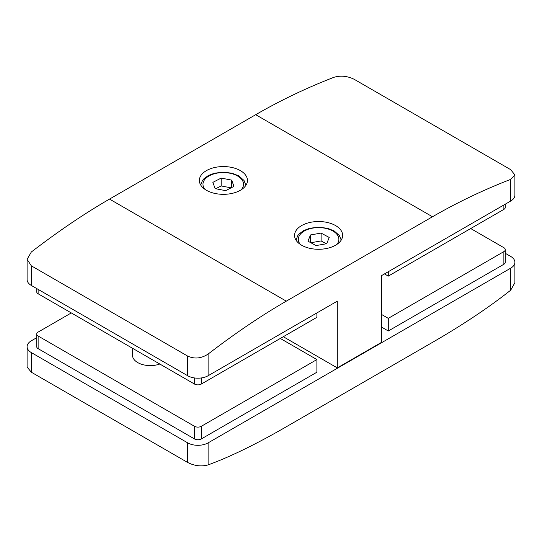 <?xml version="1.0" encoding="UTF-8"?>
<svg xmlns="http://www.w3.org/2000/svg" width="542" height="542" viewBox="0 0 542 542"><rect width="100%" height="100%" fill="white"/><g stroke="black" fill="none" stroke-linecap="round" stroke-linejoin="round"><path stroke-width="0.81" d="M215.113 188.636L225.655 190.648L233.948 186.387L231.698 180.107L221.156 178.094L212.864 182.356L215.113 188.636M231.102 187.844L221.156 185.947L215.702 188.745M221.156 185.947L221.156 178.094M231.698 187.539L231.698 180.107M335.593 225.587A24.038 13.882 0 0 0 309.394 222.579A24.038 13.882 0 0 0 294.557 235.404A24.038 13.882 0 0 0 301.596 245.214A24.038 13.882 0 0 0 327.795 248.222A24.038 13.882 0 0 0 342.632 235.404A24.038 13.882 0 0 0 335.593 225.587M240.404 170.635A24.038 13.882 0 0 0 214.205 167.62A24.038 13.882 0 0 0 199.368 180.445A24.038 13.882 0 0 0 206.407 190.262A24.038 13.882 0 0 0 232.606 193.27A24.038 13.882 0 0 0 247.443 180.445A24.038 13.882 0 0 0 240.404 170.635M132.526 348.276L132.526 355.328A17.791 10.271 -0 0 0 137.736 362.591A17.791 10.271 -0 0 0 159.788 364.021M208.108 464.907C201.4 466.75 194.598 465.951 187.708 462.495L187.708 442.868A14.424 8.326 -0 0 0 208.108 442.868L208.108 464.907C230.113 456.879 256.176 444.162 286.298 426.778L432.482 342.375C462.604 324.983 488.667 307.599 510.672 290.221L510.672 268.182A14.424 8.326 -0 0 0 514.9 262.294A14.424 8.326 -0 0 0 510.672 256.407L505.286 253.297M36.714 334.055L36.714 346.697A4.81 2.778 0 0 0 38.123 348.655L194.51 438.945A4.81 2.778 0 0 0 201.306 438.945L316.894 372.212L316.894 359.57L201.306 426.303A4.81 2.778 180 0 1 194.51 426.303L38.123 336.013A4.81 2.778 180 0 1 36.714 334.055A4.81 2.778 180 0 1 38.123 332.09L71.307 312.93M470.693 228.534L503.877 247.694A4.81 2.778 180 0 1 505.286 249.652L505.286 262.294A4.81 2.778 180 0 1 503.877 264.259L388.289 330.993L381.487 327.063M36.714 337.693L31.328 340.803A14.424 8.326 -0 0 0 27.1 346.697A14.424 8.326 -0 0 0 31.328 352.585L31.328 372.212L27.1 367.083L27.1 346.697M187.708 442.868L31.328 352.585M510.672 268.182L208.108 442.868M187.708 462.495L31.328 372.212M514.9 262.294L514.9 282.68L510.672 290.221M514.9 174.917L514.9 195.167A14.424 8.326 180 0 1 510.672 201.055L510.672 179.375L514.9 174.917L510.672 169.653L354.292 79.362C347.442 75.975 340.64 75.297 333.892 77.316C306.677 87.851 280.614 100.311 255.702 114.694L109.518 199.09C84.599 213.473 58.536 231.116 31.328 252.003L27.1 259.313L31.328 265.824L31.328 285.451A14.424 8.326 180 0 1 27.1 279.564L27.1 259.313M510.672 179.375C483.464 189.91 457.401 202.376 432.482 216.759L286.298 301.156C261.386 315.539 235.323 333.174 208.108 354.062L208.108 375.742L337.293 301.156L337.293 367.889L283.303 336.724M208.108 375.742A14.424 8.326 180 0 1 187.708 375.742L187.708 356.114C194.558 359.183 201.36 358.506 208.108 354.062M187.708 356.114L31.328 265.824M187.708 375.742L31.328 285.451M337.293 367.889L381.487 342.375L381.487 275.641L510.672 201.055M310.485 234.95L307.971 241.19L316.081 245.573L326.704 243.71L329.218 237.464L321.108 233.087L310.485 234.95L310.485 242.552M326.359 243.771L321.108 240.939L310.837 242.741M321.108 240.939L321.108 233.087M505.286 249.652A4.81 2.778 180 0 1 503.877 251.617L388.289 318.35L388.289 330.993M388.289 318.35L381.487 314.428M384.481 273.913L388.289 276.115L503.877 209.375A4.81 2.778 0 0 0 505.286 207.417L505.286 204.165M388.289 271.718L388.289 276.115M280.316 338.452L316.894 359.57M36.714 288.568L36.714 291.813A4.81 2.778 0 0 0 38.123 293.778L194.51 384.061A4.81 2.778 0 0 0 201.306 384.061L316.894 317.327L316.894 312.93M241.115 189.829A20.284 11.707 0 0 0 237.599 176.001A20.284 11.707 0 0 0 211.522 174.734A20.284 11.707 0 0 0 204.978 189.361M432.482 216.759L255.702 114.694M286.298 301.156L109.518 199.09M336.846 244.435A20.284 11.707 0 0 0 332.937 231.048A20.284 11.707 0 0 0 306.833 229.788A20.284 11.707 0 0 0 300.356 244.442M503.877 251.617L503.877 264.259M503.877 204.978L503.877 209.375M201.306 426.303L201.306 438.945M194.51 426.303L194.51 438.945M38.123 336.013L38.123 348.655M201.306 377.943L201.306 384.061M38.123 289.381L38.123 293.778M194.51 377.943L194.51 384.061M245.899 185.344L244.035 180.493L238.798 175.886L232.193 173.244L223.236 172.132L214.375 173.23L208.297 175.554L203.846 178.833L202.484 180.479L200.662 184.944M341.209 240.113L339.38 235.533L334.143 230.926L327.537 228.29L318.581 227.179L309.719 228.27L303.642 230.601L299.191 233.88L297.822 235.526L295.986 240.12"/></g></svg>

